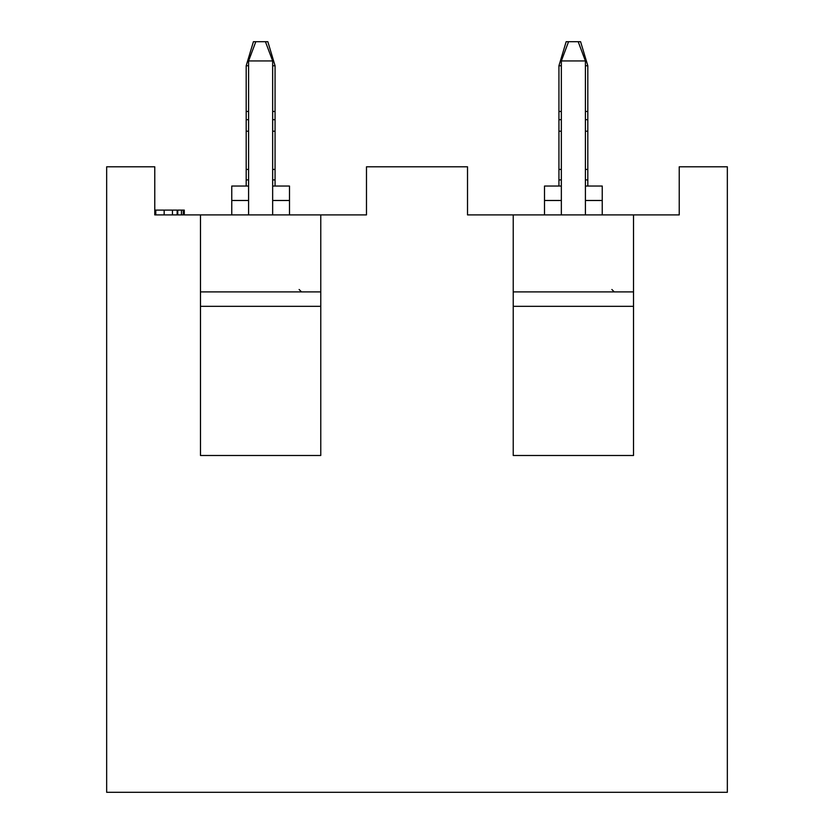 <?xml version="1.0" encoding="UTF-8"?>
<svg xmlns="http://www.w3.org/2000/svg" width="834" height="834" viewBox="0 0 834 834"><rect width="100%" height="100%" fill="white"/><g stroke="black" fill="none" stroke-linecap="round" stroke-linejoin="round"><path stroke-width="1.25" d="M183.636 210.105L183.636 214.911L183.636 210.105L183.282 214.911L183.282 210.105L181.458 210.105L181.458 214.911L181.458 210.105L177.757 210.105L177.757 214.911L177.757 210.105L184.293 210.105L184.293 214.911L184.293 210.105M154.77 214.911L366.48 214.911L320.767 214.911L320.767 455.489L200.483 455.489L200.483 214.911L154.77 214.911L154.77 166.8L106.658 166.8L106.658 792.3L727.342 792.3L727.342 166.8L679.23 166.8L679.23 214.911L633.517 214.911L679.23 214.911L679.23 166.8L727.342 166.8L727.342 792.3L106.658 792.3L106.658 166.8L154.77 166.8L154.77 214.911M467.52 214.911L633.517 214.911L633.517 455.489L513.233 455.489L633.517 455.489L633.517 214.911L513.233 214.911L513.233 455.489L513.233 214.911L467.52 214.911L467.52 166.8L366.48 166.8L366.48 214.911L366.48 166.8L467.52 166.8L467.52 214.911M633.517 291.9L513.233 291.9L633.517 291.9M320.767 291.9L200.483 291.9L320.767 291.9M200.483 214.911L200.483 455.489L320.767 455.489L320.767 214.911L200.483 214.911M200.483 306.339L320.767 306.339L200.483 306.339M231.758 214.911L231.758 186.045L248.595 186.045L231.758 186.045L231.758 214.911M272.655 186.045L289.492 186.045L289.492 214.911L289.492 200.483L272.655 200.483L289.492 200.483L289.492 186.045L272.655 186.045M248.595 200.483L231.758 200.483L248.595 200.483M513.233 306.339L633.517 306.339L513.233 306.339M544.508 214.911L544.508 186.045L544.508 200.483L561.345 200.483L544.508 200.483L544.508 214.911M602.242 200.483L602.242 186.045L585.405 186.045L602.242 186.045L602.242 214.911L602.242 200.483L585.405 200.483L602.242 200.483M561.345 186.045L544.508 186.045L561.345 186.045M177.152 210.105L177.152 214.911L177.152 210.105L172.45 210.105L172.45 214.911L172.45 210.105L164.162 210.105L164.162 214.911L164.162 210.105L155.781 210.105L155.781 214.911L155.781 210.105L154.77 210.105L177.152 210.105M272.655 60.945L272.655 214.911L272.655 60.945L248.595 60.945L248.595 214.911L248.595 60.945L272.655 60.945L265.441 41.7L272.655 60.945M585.405 60.945L585.405 214.911L585.405 60.945L561.345 60.945L561.345 214.911L561.345 60.945L585.405 60.945L578.191 41.7L585.405 60.945M265.441 41.7L255.809 41.7L248.595 60.945L255.809 41.7L267.839 41.7L275.064 65.761L275.064 186.045L275.064 65.761L272.655 65.761L275.064 65.761L267.839 41.7L275.064 65.761L267.839 41.7L265.441 41.7L267.839 41.7L275.064 65.761L267.839 41.7L265.441 41.7M578.191 41.7L568.559 41.7L561.345 60.945L568.559 41.7L580.589 41.7L587.814 65.761L587.814 186.045L587.814 65.761L585.405 65.761L587.814 65.761L580.589 41.7L587.814 65.761L580.589 41.7L578.191 41.7L580.589 41.7L578.191 41.7L580.589 41.7L587.814 65.761L580.589 41.7L578.191 41.7M246.186 186.045L246.186 65.761L246.186 111.464L248.595 111.464L246.186 111.464L246.186 119.669L248.595 119.669L246.186 119.669L246.186 131.209L248.595 131.209L246.186 131.209L246.186 169.417L248.595 169.417L246.186 169.417L246.186 179.894L248.595 179.894L246.186 179.894L246.186 186.045M558.936 186.045L558.936 65.761L566.161 41.7L558.936 65.761L558.936 111.464L561.345 111.464L558.936 111.464L558.936 119.669L561.345 119.669L558.936 119.669L558.936 131.209L561.345 131.209L558.936 131.209L558.936 169.417L561.345 169.417L558.936 169.417L558.936 179.894L561.345 179.894L558.936 179.894L558.936 186.045M272.655 111.464L275.064 111.464L272.655 111.464M248.595 65.761L246.186 65.761L253.411 41.7L246.186 65.761L253.411 41.7L246.186 65.761L248.595 65.761M272.655 119.669L275.064 119.669L272.655 119.669M272.655 131.209L275.064 131.209L272.655 131.209M272.655 169.417L275.064 169.417L272.655 169.417M272.655 179.894L275.064 179.894L272.655 179.894M585.405 111.464L587.814 111.464L585.405 111.464M561.345 65.761L558.936 65.761L566.161 41.7L558.936 65.761L561.345 65.761M585.405 119.669L587.814 119.669L585.405 119.669M585.405 131.209L587.814 131.209L585.405 131.209M585.405 169.417L587.814 169.417L585.405 169.417M585.405 179.894L587.814 179.894L585.405 179.894M255.809 41.7L253.411 41.7L255.809 41.7L253.411 41.7L255.809 41.7L253.411 41.7L246.186 65.761L253.411 41.7L255.809 41.7M568.559 41.7L566.161 41.7L568.559 41.7L566.161 41.7L558.936 65.761L566.161 41.7L568.559 41.7M301.522 291.9L299.114 289.492M614.272 291.9L611.864 289.492L614.272 291.9"/></g></svg>
